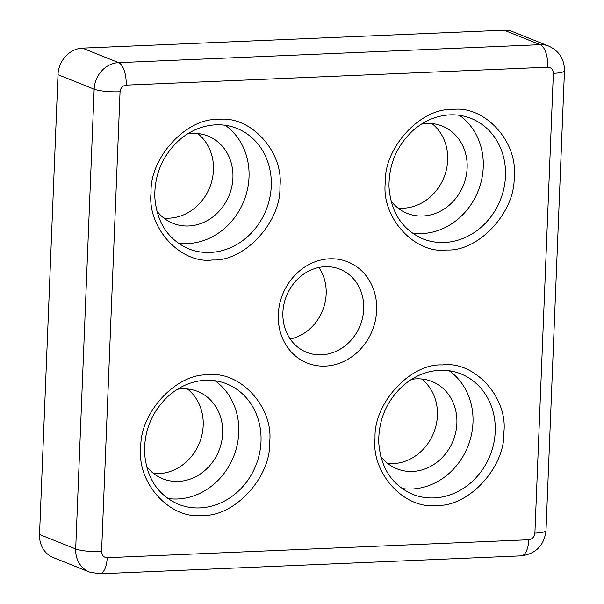 <?xml version="1.0" encoding="UTF-8"?>
<svg xmlns="http://www.w3.org/2000/svg" width="604" height="604" viewBox="0 0 604 604"><rect width="100%" height="100%" fill="white"/><g stroke="black" fill="none" stroke-linecap="round" stroke-linejoin="round"><path stroke-width="0.91" d="M436.632 505.42C404.514 509.806 370.871 472.94 375.046 437.915C373.672 403.132 410.388 363.268 442.279 364.929C474.404 360.543 508.039 397.409 503.864 432.434C505.238 467.217 468.523 507.081 436.632 505.42M202.416 515.393C170.29 519.78 136.647 482.913 140.823 447.889C139.456 413.106 176.172 373.234 208.055 374.903C240.181 370.509 273.823 407.383 269.648 442.407C271.022 477.19 234.299 517.054 202.416 515.393M446.892 249.981C414.767 254.367 381.132 217.5 385.307 182.476C383.933 147.693 420.648 107.822 452.539 109.49C484.665 105.096 518.3 141.97 514.125 176.995C515.499 211.778 478.783 251.642 446.892 249.981M212.676 259.954C180.551 264.341 146.908 227.474 151.083 192.45C149.716 157.667 186.432 117.795 218.316 119.464C250.441 115.07 284.084 151.936 279.909 186.961C281.275 221.751 244.56 261.615 212.676 259.954M325.322 366.084A54.496 48.335 -68.2 0 1 278.293 314.533A54.496 48.335 -68.2 0 1 329.633 258.799A54.496 48.335 -68.2 0 1 376.662 310.343A54.496 48.335 -68.2 0 1 325.322 366.084M325.073 266.704A44.764 39.705 111.8 0 0 283.963 304.129A44.764 39.705 111.8 0 0 306.658 352.321A44.764 39.705 111.8 0 0 321.532 354.835A44.764 39.705 111.8 0 0 362.642 317.41A44.764 39.705 111.8 0 0 339.954 269.218A44.764 39.705 111.8 0 0 325.073 266.704M402.038 488.515A64.87 57.546 111.8 0 0 411.868 489.006A64.87 57.546 111.8 0 0 469.693 441.381A64.87 57.546 111.8 0 0 449.217 370.758M167.821 498.489A64.87 57.546 111.8 0 0 177.644 498.979A64.87 57.546 111.8 0 0 235.477 451.354A64.87 57.546 111.8 0 0 215.001 380.724M412.298 233.076A64.87 57.546 111.8 0 0 422.128 233.567A64.87 57.546 111.8 0 0 479.954 185.941A64.87 57.546 111.8 0 0 459.478 115.311M178.074 243.05A64.87 57.546 111.8 0 0 187.904 243.54A64.87 57.546 111.8 0 0 245.73 195.915A64.87 57.546 111.8 0 0 225.262 125.285M411.528 379.342A47.029 41.721 -68.2 0 1 416.292 378.851A47.029 41.721 -68.2 0 1 431.92 381.486A47.029 41.721 -68.2 0 1 455.763 432.132A47.029 41.721 -68.2 0 1 412.57 471.445A47.029 41.721 -68.2 0 1 396.941 468.81A47.029 41.721 -68.2 0 1 380.701 456.277M421.63 378.995A47.029 41.721 -68.2 0 1 434.721 430.078A47.029 41.721 -68.2 0 1 393.106 463.646A47.029 41.721 -68.2 0 1 387.768 463.51M177.312 389.316A47.029 41.721 -68.2 0 1 182.068 388.825A47.029 41.721 -68.2 0 1 197.704 391.46A47.029 41.721 -68.2 0 1 221.547 442.098A47.029 41.721 -68.2 0 1 178.354 481.418A47.029 41.721 -68.2 0 1 162.718 478.776A47.029 41.721 -68.2 0 1 146.485 466.25M187.406 388.961A47.029 41.721 -68.2 0 1 200.498 440.052A47.029 41.721 -68.2 0 1 158.89 473.619A47.029 41.721 -68.2 0 1 153.544 473.476M421.788 123.903A47.029 41.721 -68.2 0 1 426.552 123.412A47.029 41.721 -68.2 0 1 442.181 126.047A47.029 41.721 -68.2 0 1 466.024 176.685A47.029 41.721 -68.2 0 1 422.83 216.006A47.029 41.721 -68.2 0 1 407.202 213.363A47.029 41.721 -68.2 0 1 390.962 200.838M431.89 123.548A47.029 41.721 -68.2 0 1 444.982 174.639A47.029 41.721 -68.2 0 1 403.366 208.206A47.029 41.721 -68.2 0 1 398.028 208.063M187.572 133.877A47.029 41.721 -68.2 0 1 192.329 133.378A47.029 41.721 -68.2 0 1 207.965 136.021A47.029 41.721 -68.2 0 1 231.808 186.659A47.029 41.721 -68.2 0 1 188.614 225.979A47.029 41.721 -68.2 0 1 172.978 223.337A47.029 41.721 -68.2 0 1 156.746 210.811M197.667 133.522A47.029 41.721 -68.2 0 1 210.758 184.605A47.029 41.721 -68.2 0 1 169.15 218.18A47.029 41.721 -68.2 0 1 163.805 218.036M107.187 557.696A19.464 8.343 87.6 0 1 99.675 573.8L89.452 572.056A25.949 23.02 111.8 0 1 75.681 548.968L39.532 534.487L57.999 74.692L94.148 89.173L75.681 548.968A19.464 3.337 2.3 0 0 101.585 551.558L120.053 91.77C120.581 87.905 122.62 85.692 126.168 85.134L547.768 67.18C551.278 67.437 553.143 69.483 553.362 73.318L534.895 533.113C534.366 536.979 532.328 539.191 528.787 539.75L107.187 557.696C103.677 557.439 101.804 555.393 101.585 551.558M120.053 91.77A19.464 3.337 -177.7 0 1 94.148 89.173A25.949 23.02 111.8 0 1 118.595 62.635L82.446 48.146L504.046 30.2L540.195 44.681L118.595 62.635A19.464 8.343 87.6 0 1 126.168 85.134M290.207 339.01A44.764 39.705 111.8 0 0 318.867 267.489M553.362 73.318A19.464 3.337 -177.7 0 0 564.468 70.759C564.43 59.222 559.213 51.015 548.817 46.138L512.668 31.657A25.949 23.02 111.8 0 0 504.046 30.2M39.532 534.487A25.949 23.02 111.8 0 0 53.303 557.575L89.452 572.056M82.446 48.146A25.949 23.02 111.8 0 0 57.999 74.692M434.11 497.923A64.87 57.546 -68.2 0 1 412.547 494.283C391.815 484.997 380.535 467.602 378.723 442.083C378.572 419.969 386.477 401.343 402.453 386.213C413.695 376.307 426.137 370.999 439.772 370.297C447.119 369.995 454.132 371.181 460.799 373.838A64.87 57.546 -68.2 0 1 493.687 443.691A64.87 57.546 -68.2 0 1 434.11 497.923M199.894 507.896A64.87 57.546 -68.2 0 1 178.331 504.249C157.591 494.97 146.319 477.568 144.507 452.056C144.348 429.942 152.261 411.316 168.237 396.186C179.479 386.273 191.913 380.973 205.556 380.271C212.902 379.969 219.909 381.154 226.583 383.812A64.87 57.546 -68.2 0 1 259.471 453.657A64.87 57.546 -68.2 0 1 199.894 507.896M444.37 242.483A64.87 57.546 -68.2 0 1 422.808 238.837C402.068 229.558 390.796 212.155 388.984 186.644C388.833 164.53 396.737 145.904 412.713 130.774C423.955 120.86 436.39 115.56 450.033 114.858C457.379 114.556 464.385 115.742 471.06 118.399A64.87 57.546 -68.2 0 1 503.947 188.244A64.87 57.546 -68.2 0 1 444.37 242.483M210.147 252.449A64.87 57.546 -68.2 0 1 188.591 248.81C167.852 239.531 156.579 222.129 154.767 196.617C154.609 174.503 162.521 155.877 178.497 140.747C189.732 130.834 202.174 125.534 215.809 124.824C223.163 124.53 230.169 125.715 236.844 128.373A64.87 57.546 -68.2 0 1 269.731 198.218A64.87 57.546 -68.2 0 1 210.147 252.449M534.895 533.113A19.464 3.337 2.3 0 0 546.001 530.554C544.212 545.389 535.967 553.823 521.267 555.854A19.464 8.343 -92.4 0 0 528.787 539.75M547.768 67.18A19.464 8.343 -92.4 0 0 540.195 44.681A25.949 23.02 111.8 0 1 548.817 46.138M564.468 70.759L546.001 530.554M521.267 555.854L99.675 573.8"/></g></svg>
